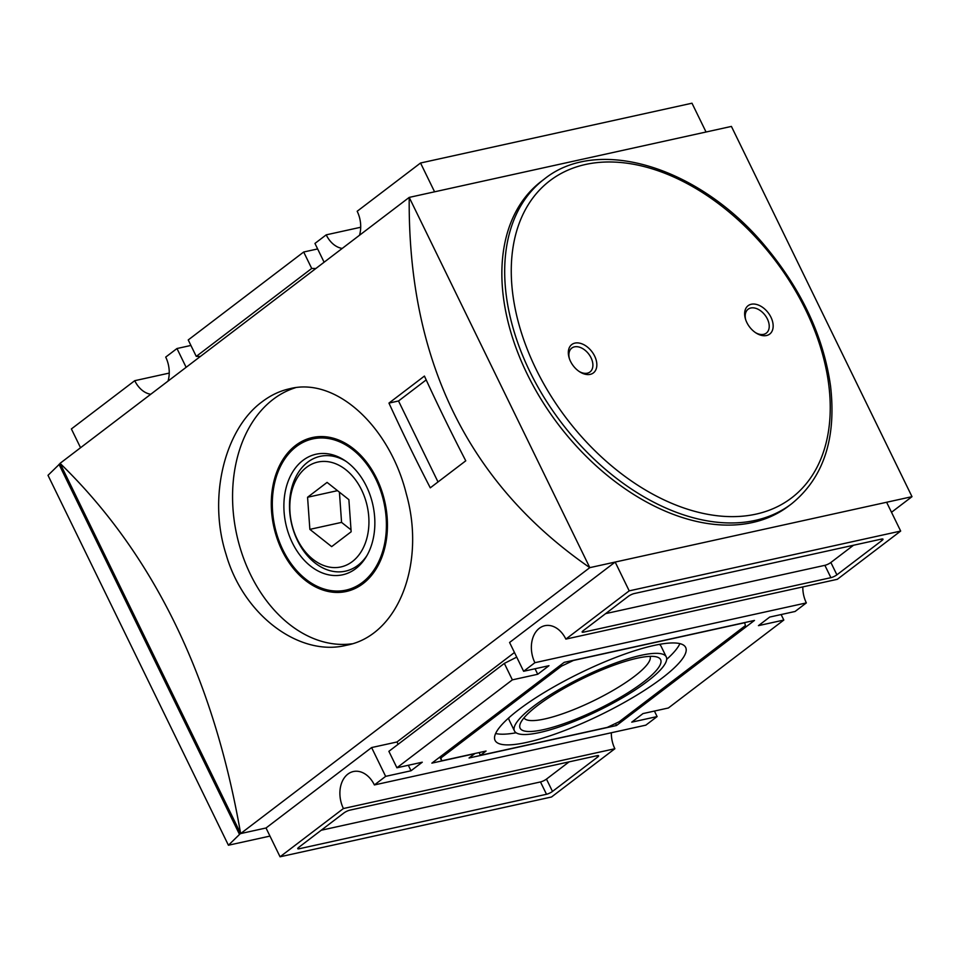 <?xml version="1.0" encoding="UTF-8"?>
<svg xmlns="http://www.w3.org/2000/svg" width="960" height="960" viewBox="0 0 960 960"><rect width="100%" height="100%" fill="white"/><g stroke="black" fill="none" stroke-linecap="round" stroke-linejoin="round"><path stroke-width="1.44" d="M891.504 512.28L912 496.668L589.8 567.648C467.988 483.432 407.784 360.012 409.212 197.4L731.412 126.42L912 496.668M331.656 546.624L309.864 529.368L307.572 497.256L327.084 482.4L348.876 499.656L351.156 531.768L331.656 546.624M306.408 467.424A53.7 38.76 -102.4 0 0 312.936 559.308A53.7 38.76 -102.4 0 0 368.76 516.792A53.7 38.76 -102.4 0 0 306.408 467.424M269.964 836.088L228.42 845.232L240.564 833.424L60.06 463.332L409.212 197.4L589.8 567.648L240.636 833.58L266.016 827.988L371.604 747.564L396.972 741.984L514.464 652.5M802.824 586.908A25.8 18.624 -102.4 0 0 806.34 602.904L534.888 662.7A25.8 18.624 77.6 0 1 544.824 625.704A25.8 18.624 77.6 0 1 565.86 639.108L837.324 579.312L900.672 531.06L886.62 502.26L615.168 562.056L509.58 642.48L523.62 671.28L548.988 665.688L537.732 674.268L512.364 679.86L504.336 663.396L516.72 657.132M546.504 794.28A4.692 1.032 154 0 0 552.492 791.436L597.54 757.128A4.692 1.032 154 0 0 598.584 755.772A4.692 1.032 154 0 0 597.192 755.676L349.824 810.168A4.692 1.032 154 0 0 343.848 813.012L298.788 847.332A4.692 1.032 154 0 0 297.744 848.688A4.692 1.032 154 0 0 299.148 848.772L546.504 794.28L540.48 781.944A4.692 1.032 154 0 0 546.468 779.1L569.088 761.868M551.52 796.992L614.868 748.74L343.416 808.536L280.056 856.788L551.52 796.992M262.14 401.76C225.204 428.64 207.576 496.488 226.032 554.232C243.516 615.756 299.856 656.916 346.164 645.324C398.724 635.688 425.856 562.752 406.296 493.848C389.796 426.948 336.276 376.68 289.632 388.752C279.888 390.9 270.72 395.244 262.14 401.76M295.344 387.756A131.364 94.812 -102.4 0 0 273.192 399.324A131.364 94.812 -102.4 0 0 241.248 551.472A131.364 94.812 -102.4 0 0 351.912 643.812M295.656 445.392A78.816 56.892 -102.4 0 0 277.26 538.968A78.816 56.892 -102.4 0 0 346.32 591.48A78.816 56.892 -102.4 0 0 384.924 502.272A78.816 56.892 -102.4 0 0 312.408 437.532A78.816 56.892 -102.4 0 0 295.656 445.392M340.5 590.928A78.816 56.892 -102.4 0 0 349.464 590.664M315.612 436.968A78.816 56.892 -102.4 0 0 307.356 440.484M346.02 590.112A77.412 55.872 -102.4 0 0 383.928 502.488A77.412 55.872 -102.4 0 0 312.708 438.912A77.412 55.872 -102.4 0 0 296.256 446.628A77.412 55.872 -102.4 0 0 278.184 538.524A77.412 55.872 -102.4 0 0 346.02 590.112L352.368 588.708A77.412 55.872 -102.4 0 0 357.72 587.136M324.576 436.692A77.412 55.872 -102.4 0 0 319.056 437.508L312.708 438.912M302.964 460.38A61.728 44.556 -102.4 0 0 297.048 551.064A61.728 44.556 -102.4 0 0 366.168 556.872A61.728 44.556 -102.4 0 0 344.964 460.608A61.728 44.556 -102.4 0 0 302.964 460.38M367.008 555.444A58.788 42.432 77.6 0 1 357.948 565.296A58.788 42.432 77.6 0 1 297.528 540.624A58.788 42.432 77.6 0 1 307.668 462.204A58.788 42.432 77.6 0 1 346.32 461.544M518.7 709.716A106.032 23.292 154 0 0 495.06 740.4A106.032 23.292 154 0 0 600.576 714.852A106.032 23.292 154 0 0 685.668 647.436A106.032 23.292 154 0 0 619.572 655.98A106.032 23.292 154 0 0 518.7 709.716M495.624 733.512A106.032 23.292 154 0 0 516.132 732.78M666.684 659.352A106.032 23.292 154 0 0 679.896 643.632M508.824 717.804A84.444 18.552 154 0 0 509.244 720.252L514.464 730.944A84.444 18.552 154 0 0 598.5 710.592A84.444 18.552 154 0 0 666.264 656.904A84.444 18.552 154 0 0 613.632 663.708A84.444 18.552 154 0 0 533.28 706.5A84.444 18.552 154 0 0 514.464 730.944M666.264 656.904L661.056 646.2A84.444 18.552 154 0 0 659.376 644.376M524.004 717.852A70.14 15.408 154 0 0 544.836 718.944A70.14 15.408 154 0 0 615.504 688.98A70.14 15.408 154 0 0 650.076 656.364M543.444 729.66A78.168 17.172 -26 0 1 520.212 723.84A78.168 17.172 -26 0 1 565.332 687.648A78.168 17.172 -26 0 1 637.284 658.188A78.168 17.172 -26 0 1 657.132 657.06A78.168 17.172 -26 0 1 629.628 691.692A78.168 17.172 -26 0 1 543.444 729.66M607.284 727.392L619.26 721.704L745.404 625.62L744.696 622.728L573.444 660.456L561.468 666.144L440.952 757.932L441.672 760.824L486.06 751.044L480.432 755.328L607.284 727.392M479.088 752.58L480.432 755.328M439.836 757.068L441.672 760.824M440.34 756.684L440.952 757.932M560.856 664.884L561.468 666.144M469.056 757.992L616.512 725.508L754.488 620.424L564.216 662.34L431.868 763.14L474.684 753.708L469.056 757.992M615.528 723.48L616.512 725.508M605.616 613.632L824.88 565.332A4.692 1.032 154 0 0 830.868 562.488L853.488 545.256M830.904 577.668A4.692 1.032 154 0 0 836.892 574.824L881.94 540.516A4.692 1.032 154 0 0 882.984 539.16A4.692 1.032 154 0 0 881.58 539.064L634.224 593.556A4.692 1.032 154 0 0 628.236 596.4L583.188 630.72A4.692 1.032 154 0 0 582.144 632.076A4.692 1.032 154 0 0 583.536 632.16L830.904 577.668L824.88 565.332M321.216 830.244L540.48 781.944M706.044 132.012L691.992 103.212L420.54 163.008L357.18 211.26A25.8 18.624 77.6 0 1 359.496 235.26M342.228 248.424A25.8 18.624 77.6 0 1 326.208 234.852L314.952 243.432L324.108 262.212M360.708 227.256L326.208 234.852M186.132 367.308L176.976 348.528L165.708 357.096A25.8 18.624 77.6 0 1 168.024 381.108M150.744 394.26A25.8 18.624 77.6 0 1 134.736 380.688L71.388 428.94L80.544 447.72M169.236 373.092L134.736 380.688M343.416 808.536A25.8 18.624 77.6 0 1 353.34 771.54A25.8 18.624 77.6 0 1 374.388 784.944L645.84 725.148L657.108 716.568L631.74 722.16L642.996 713.58L668.376 707.988L783.816 620.052L758.448 625.644L769.716 617.064L795.084 611.472L806.34 602.904M611.352 732.744A25.8 18.624 -102.4 0 0 614.868 748.74M781.128 614.556L783.816 620.052M200.412 356.436L196.26 356.4L311.712 268.464L303.684 252.012L317.64 248.94M196.26 356.4L188.232 339.948L303.684 252.012M315.864 268.5L311.712 268.464M374.388 784.944L385.644 776.364L411.012 770.772L422.28 762.204L396.912 767.784L388.884 751.332L504.336 663.396M396.912 767.784L512.364 679.86M900.672 531.06L629.208 590.856L565.86 639.108M190.92 345.444L176.976 348.528M434.58 191.808L420.54 163.008M60.132 463.5L48 475.32L228.42 845.232M239.436 834.276L59.016 464.352M240.564 833.424L240.636 833.58C213.492 677.256 153.3 553.848 60.06 463.332M579.156 371.46A15.012 9.852 52.7 0 0 589.992 371.964A15.012 9.852 52.7 0 0 588.732 354.048A15.012 9.852 52.7 0 0 571.8 348.072A15.012 9.852 52.7 0 0 569.4 358.644M594.636 356.076A17.832 11.7 -127.3 0 1 594.348 372.048A17.832 11.7 -127.3 0 1 579.816 371.892A17.832 11.7 -127.3 0 1 570.528 361.38A17.832 11.7 -127.3 0 1 569.16 357.912A17.832 11.7 -127.3 0 1 576.324 342.9A17.832 11.7 -127.3 0 1 594.636 356.076M770.952 317.232A17.832 11.7 -127.3 0 1 770.664 333.204A17.832 11.7 -127.3 0 1 756.132 333.048A17.832 11.7 -127.3 0 1 746.856 322.548A17.832 11.7 -127.3 0 1 745.476 319.068A17.832 11.7 -127.3 0 1 752.652 304.056A17.832 11.7 -127.3 0 1 770.952 317.232M755.484 332.628A15.012 9.852 52.7 0 0 766.308 333.12A15.012 9.852 52.7 0 0 765.06 315.204A15.012 9.852 52.7 0 0 748.116 309.228A15.012 9.852 52.7 0 0 745.716 319.8M544.272 179.1L541.452 181.236A204.084 133.956 52.7 0 0 527.16 373.992A204.084 133.956 52.7 0 0 788.772 505.956L791.592 503.808C823.56 477.804 836.544 438.528 830.544 385.992C823.572 336.984 802.104 290.736 766.116 247.26C700.98 167.76 598.524 135.18 544.272 179.1A204.084 133.956 52.7 0 0 529.98 371.844A204.084 133.956 52.7 0 0 791.592 503.808M438.012 481.944L398.52 400.98L426.192 379.896M388.956 403.092L424.428 376.068A1407.492 923.844 52.7 0 0 465.768 460.812L430.284 487.836A1407.492 923.844 -127.3 0 1 388.956 403.092L398.52 400.98M351.024 529.872L341.568 522.384L339.42 492.168M341.568 522.384L309.864 529.368M337.524 490.656L307.572 497.256M534.888 662.7L523.62 671.28M537.732 674.268L535.044 668.76M629.208 590.856L615.168 562.056M411.012 770.772L408.336 765.276M398.112 744.312L396.972 741.984M385.644 776.364L371.604 747.564M280.056 856.788L266.016 827.988M657.108 716.568L654.42 711.06M830.868 562.488L836.892 574.824M582.936 630.912L583.536 632.16M881.268 539.136L881.94 540.516M298.536 847.524L299.148 848.772M596.868 755.748L597.54 757.128M546.468 779.1L552.492 791.436M535.968 369A199.392 130.884 52.7 0 0 811.98 475.884A199.392 130.884 52.7 0 0 664.284 173.052A199.392 130.884 52.7 0 0 535.968 369"/></g></svg>

